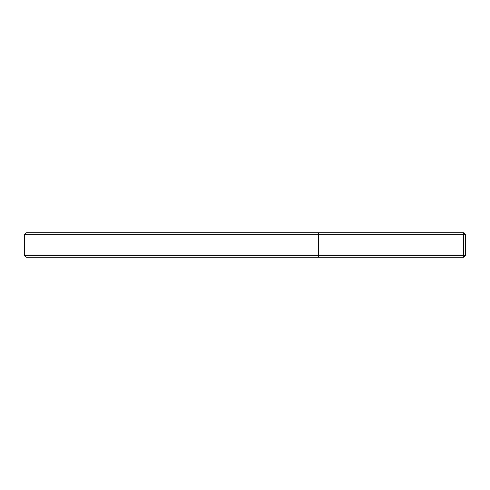 <?xml version="1.0" encoding="UTF-8"?>
<svg xmlns="http://www.w3.org/2000/svg" width="490" height="490" viewBox="0 0 490 490"><rect width="100%" height="100%" fill="white"/><g stroke="black" fill="none" stroke-linecap="round" stroke-linejoin="round"><path stroke-width="0.73" d="M463.565 232.719L463.565 234.655L318.5 234.655L318.739 232.719L463.565 232.719L465.5 234.655L465.5 255.345L463.565 257.281L26.436 257.281L24.5 255.345L318.5 255.345L318.739 257.281M465.5 255.345L318.5 255.345L318.5 234.655L24.5 234.655L26.436 232.719L318.739 232.719M463.565 257.281L463.565 234.655L465.5 234.655M24.5 255.345L24.5 234.655"/></g></svg>
